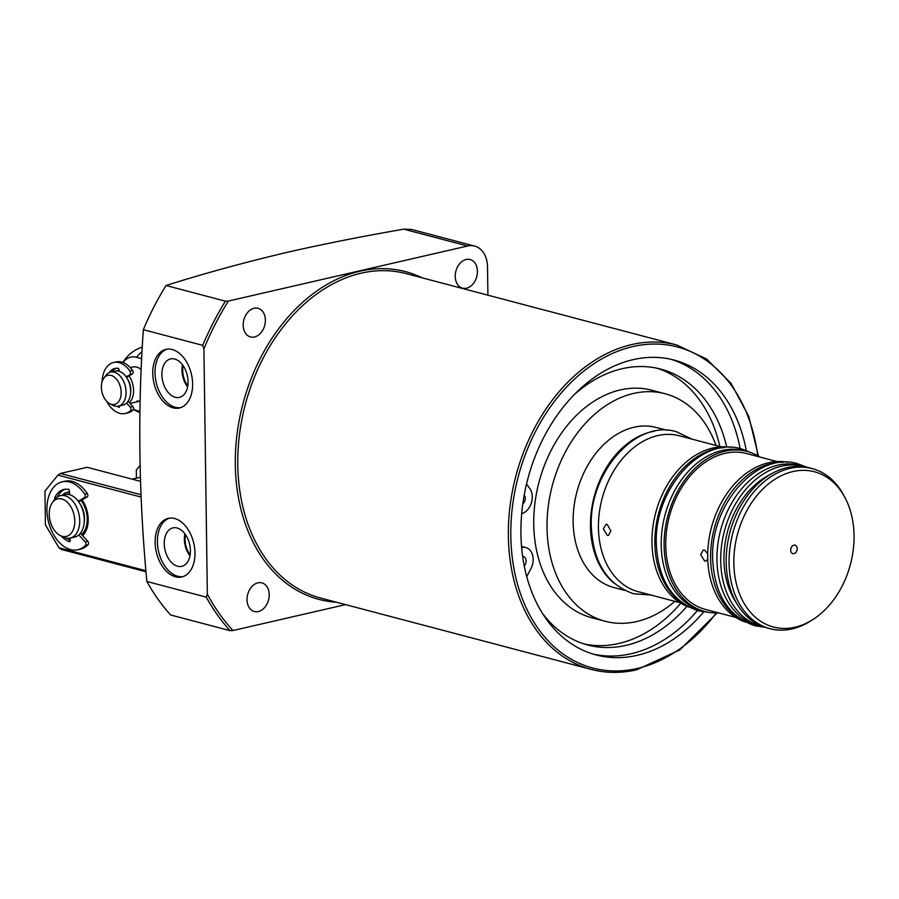 <?xml version="1.0" encoding="UTF-8"?>
<svg xmlns="http://www.w3.org/2000/svg" width="899" height="899" viewBox="0 0 899 899"><rect width="100%" height="100%" fill="white"/><g stroke="black" fill="none" stroke-linecap="round" stroke-linejoin="round"><path stroke-width="1.35" d="M524.196 495.169A5.45 3.967 -75.2 0 1 522.802 503.889M584.181 643.965A142.705 103.913 104.8 0 0 618.872 643.459A142.705 103.913 104.8 0 0 680.813 603.173M686.948 606.331A142.705 103.913 -75.2 0 1 626.097 645.358A142.705 103.913 -75.2 0 1 587.766 645.01A142.705 103.913 -75.2 0 1 542.524 613.433M719.852 446.488A142.705 103.913 104.8 0 0 656.922 368.185M573.933 394.931A142.705 103.913 -75.2 0 1 622.232 368.691A142.705 103.913 -75.2 0 1 660.563 369.051A142.705 103.913 -75.2 0 1 726.729 446.882M526.735 576.63L530.848 568.853A14.811 10.788 104.8 0 0 525.836 547.558A14.811 10.788 104.8 0 0 521.858 547.513A14.811 10.788 104.8 0 0 521.634 547.57M522.656 556.515A5.45 3.967 -75.2 0 1 523.443 556.616A5.45 3.967 -75.2 0 1 526.106 560.47A5.45 3.967 -75.2 0 1 524.241 565.898M716.009 445.466A117.645 85.663 104.8 0 0 665.125 393.74L651.842 390.245A117.645 85.663 104.8 0 0 620.243 389.952A117.645 85.663 104.8 0 0 534.927 503.193A117.645 85.663 104.8 0 0 591.834 617.748L605.117 621.254A117.645 85.663 104.8 0 0 636.717 621.546A117.645 85.663 104.8 0 0 674.891 601.364M665.125 393.74A117.645 85.663 104.8 0 0 633.525 393.447A117.645 85.663 104.8 0 0 548.21 506.699A117.645 85.663 104.8 0 0 605.117 621.254M177.597 566.258A19.733 12.631 -103 0 0 182.07 566.28A19.733 12.631 -103 0 0 190.161 547.188A19.733 12.631 -103 0 0 177.058 527.994A19.733 12.631 -103 0 0 173.226 527.825A19.733 12.631 -103 0 0 164.438 546.558A19.733 12.631 -103 0 0 177.597 566.258M175.238 397.302A19.733 12.631 -103 0 0 179.71 397.324A19.733 12.631 -103 0 0 187.801 378.221A19.733 12.631 -103 0 0 174.698 359.027A19.733 12.631 -103 0 0 170.866 358.858A19.733 12.631 -103 0 0 162.078 377.602A19.733 12.631 -103 0 0 175.238 397.302M173.091 407.831A30.06 19.25 -103 0 0 179.429 407.989A30.06 19.25 -103 0 0 192.285 379.164A30.06 19.25 -103 0 0 172.282 349.542A30.06 19.25 -103 0 0 165.944 349.385A30.06 19.25 -103 0 0 153.088 378.209A30.06 19.25 -103 0 0 173.091 407.831M167.102 349.183A30.06 19.25 -103 0 0 155.493 378.591A30.06 19.25 -103 0 0 175.372 407.314A30.06 19.25 -103 0 0 180.553 407.674M175.451 576.798A30.06 19.25 -103 0 0 181.789 576.956A30.06 19.25 -103 0 0 194.645 548.132A30.06 19.25 -103 0 0 174.642 518.509A30.06 19.25 -103 0 0 168.304 518.352A30.06 19.25 -103 0 0 155.448 547.176A30.06 19.25 -103 0 0 175.451 576.798M169.462 518.139A30.06 19.25 -103 0 0 157.853 547.547A30.06 19.25 -103 0 0 177.732 576.27A30.06 19.25 -103 0 0 182.913 576.63M243.191 325.191A14.811 10.788 104.8 0 0 250.506 336.956A14.811 10.788 104.8 0 0 265.374 320.078A14.811 10.788 104.8 0 0 258.058 308.312A14.811 10.788 104.8 0 0 243.191 325.191M247.023 599.745A14.811 10.788 104.8 0 0 254.338 611.522A14.811 10.788 104.8 0 0 269.206 594.644A14.811 10.788 104.8 0 0 261.89 582.867A14.811 10.788 104.8 0 0 247.023 599.745M455.242 276.398A14.811 10.788 104.8 0 0 462.558 288.174A14.811 10.788 104.8 0 0 477.425 271.296A14.811 10.788 104.8 0 0 470.121 259.519A14.811 10.788 104.8 0 0 455.242 276.398M345.564 604.622L232.965 630.525L229.998 630.637L170.619 614.972A246.191 179.261 -75.2 0 1 146.852 581.473L206.231 597.138L207.343 594.205L203.916 348.891L202.713 345.351L143.334 329.686C137.637 411.821 138.806 495.742 146.852 581.473M143.334 329.686A246.191 179.261 -75.2 0 1 166.023 285.5L225.402 301.165L228.368 301.053L467.581 246.011A26.138 19.036 -75.2 0 1 474.605 246.079A26.138 19.036 -75.2 0 1 487.516 266.857L487.91 295.175M474.605 246.079L411.439 229.414L403.73 229.166C363.23 236.179 324.865 243.786 288.646 251.978C244.562 262.396 203.691 273.577 166.023 285.5M746.271 450.455A152.504 111.049 104.8 0 0 674.014 360.038A152.504 111.049 104.8 0 0 633.053 359.656A152.504 111.049 104.8 0 0 522.465 506.463A152.504 111.049 104.8 0 0 596.228 654.966A152.504 111.049 104.8 0 0 637.189 655.337A152.504 111.049 104.8 0 0 703.67 611.949M593.205 654.101A152.504 111.049 104.8 0 0 631.12 653.742A152.504 111.049 104.8 0 0 697.41 610.567M740.147 448.567A152.504 111.049 104.8 0 0 670.969 359.297M183.138 365.668A17.868 11.44 -103 0 0 187.779 385.828M182.542 364.837A18.924 12.114 -103 0 0 187.599 386.84M185.497 534.635A17.868 11.44 -103 0 0 190.138 554.795M184.902 533.804A18.924 12.114 -103 0 0 189.959 555.796M521.701 513.644A14.811 10.788 104.8 0 0 531.331 503.092A14.811 10.788 104.8 0 0 529.725 488.404L526.522 484.055M137.109 400.875A17.429 11.159 -103 0 0 140.132 401.078M141.188 369.624A17.429 11.159 -103 0 0 136.637 367.084A17.429 11.159 -103 0 0 132.973 366.994L130.276 367.612M139.929 411.394L137.255 410.686A27.554 17.643 77 0 1 133.58 409.18M123.073 362.499A27.554 17.643 77 0 1 136.502 357.263L141.694 358.634M121.151 392.47A14.912 9.541 -103 0 0 114.679 377.344A14.912 9.541 -103 0 0 103.857 378.153A14.912 9.541 -103 0 0 101.385 387.255A14.912 9.541 -103 0 0 109.723 403.64A14.912 9.541 -103 0 0 121.151 392.47M109.723 403.64L112.723 405.213A17.429 11.159 -103 0 0 118.443 406.101A17.429 11.159 -103 0 0 126.085 392.166A17.429 11.159 -103 0 0 110.622 372.13A17.429 11.159 -103 0 0 105.868 375.434L103.857 378.153M118.443 406.101L123.006 405.056A17.429 11.159 -103 0 0 130.647 391.11A17.429 11.159 -103 0 0 115.184 371.085L110.622 372.13M130.647 392.088A13.182 8.439 -103 0 0 130.771 389.694A13.182 8.439 -103 0 0 127.725 379.4M129.321 402.595A17.429 11.159 -103 0 0 133.58 390.436A17.429 11.159 -103 0 0 128.95 375.939M119.174 370.242A17.429 11.159 -103 0 0 118.129 370.41A17.429 11.159 -103 0 0 116.69 370.894M81.539 534.456A21.79 13.946 -103 0 0 87.225 518.959A21.79 13.946 -103 0 0 81.146 500.462M69.706 493.697A21.79 13.946 -103 0 0 67.897 493.922A21.79 13.946 -103 0 0 66.459 494.383M84.225 522.083A17.643 11.294 -103 0 0 84.484 518.24A17.643 11.294 -103 0 0 80.045 503.923M60.019 535.422L63.02 536.995A21.79 13.946 -103 0 0 70.167 538.108L74.729 537.063A21.79 13.946 -103 0 0 84.281 519.633A21.79 13.946 -103 0 0 64.964 494.596L60.39 495.652A21.79 13.946 -103 0 0 54.457 499.765L52.445 502.496A19.272 12.339 -103 0 0 49.243 514.262A19.272 12.339 -103 0 0 60.019 535.422A19.272 12.339 -103 0 0 74.786 521.004A19.272 12.339 -103 0 0 66.414 501.451A19.272 12.339 -103 0 0 52.445 502.496M70.167 538.108A21.79 13.946 -103 0 0 79.719 520.69A21.79 13.946 -103 0 0 60.39 495.652M140.075 465.412L136.3 470.042L136.412 478.156M82.247 500.136A21.79 13.946 -103 0 0 82.079 499.923A23.531 15.058 77 0 1 87.765 525.061A23.531 15.058 77 0 1 82.584 535.59M81.854 534.804A21.79 13.946 -103 0 0 87.855 524.533M62.188 495.237A23.531 15.058 77 0 1 69.672 492.011M141.121 497.068L57.963 475.133L44.95 491.056L45.422 524.847L58.974 547.783L145.919 570.719M57.963 475.133L60.402 473.447L87.147 467.289L140.525 481.37M146.009 571.786L61.458 549.48L58.974 547.783M60.402 473.447L141.019 494.708M69.695 493.529A21.79 13.946 -103 0 0 69.043 493.663L67.897 493.922M119.185 371.265L118.578 368.433A20.048 12.833 -103 0 0 114.926 368.455A20.048 12.833 -103 0 0 109.206 372.613M102.115 381.749A26.138 16.733 77 0 1 113.566 362.511L116.173 361.915A26.138 16.733 77 0 1 121.68 362.05A26.138 16.733 77 0 1 132.58 370.444A2.18 1.393 77 0 1 132.445 373.883L126.523 377.355M128.096 401.257L132.906 406.517A2.18 1.393 77 0 1 133.131 410.045L130.524 410.641A26.138 16.733 77 0 1 125.287 413.473A26.138 16.733 77 0 1 119.781 413.338A26.138 16.733 77 0 1 106.576 401.168M113.566 362.511A26.138 16.733 77 0 1 119.073 362.645A26.138 16.733 77 0 1 129.962 371.051L132.58 370.444M132.445 373.883L126.074 376.692M116.263 368.264A20.048 12.833 -103 0 0 111.948 371.826M116.96 406.281A20.048 12.833 -103 0 0 119.095 407.247L119.488 407.157M119.095 407.247L119.668 405.82M126.602 403.067L130.288 407.112L132.906 406.517M133.131 410.045A26.138 16.733 77 0 1 127.894 412.866L125.287 413.473M130.524 410.641A2.18 1.393 -103 0 0 130.288 407.112M129.838 374.478A2.18 1.393 -103 0 0 129.962 371.051M70.324 538.074L69.774 541.805A27.015 17.295 77 0 1 61.413 536.152M78.28 501.215L84.551 497.529A2.18 1.393 -103 0 0 84.72 494.158A34.859 22.318 -103 0 0 69.538 481.999A34.859 22.318 -103 0 0 62.2 481.819A34.859 22.318 -103 0 0 47.287 515.239A34.859 22.318 -103 0 0 70.482 549.581A34.859 22.318 -103 0 0 77.831 549.761A34.859 22.318 -103 0 0 85.439 545.378A2.18 1.393 -103 0 0 85.169 541.883L78.831 534.939M84.72 494.158L87.338 493.562A34.859 22.318 -103 0 0 72.145 481.403A34.859 22.318 -103 0 0 64.807 481.223L62.2 481.819M77.831 549.761L80.438 549.165A34.859 22.318 -103 0 0 88.046 544.772L85.439 545.378M85.169 541.883L87.787 541.288L80.438 533.242M70.358 540.4A27.015 17.295 77 0 1 66.942 538.265M54.884 499.226L54.614 497.945A27.015 17.295 77 0 1 63.953 489.461A27.015 17.295 77 0 1 69.043 489.461L69.717 494.753M57.424 496.922A27.015 17.295 77 0 1 65.279 489.247M78.752 501.878L87.158 496.933L84.551 497.529M87.338 493.562A2.18 1.393 77 0 1 87.158 496.933M87.787 541.288A2.18 1.393 77 0 1 88.046 544.772M707.715 553.795L704.501 550.064L703.288 550.031L700.669 554.593L704.659 561.043L705.827 561.077L707.749 559.189M607.185 524.398L610.859 530.904L608.511 535.411L607.331 535.377L603.353 528.927L605.971 524.364L607.185 524.398M797.211 548.648A4.36 3.169 -75.2 0 1 792.839 553.604A4.36 3.169 -75.2 0 1 790.682 550.143A4.36 3.169 -75.2 0 1 795.064 545.176A4.36 3.169 -75.2 0 1 797.211 548.648M854.05 535.568A80.269 58.446 104.8 0 0 844.779 497.237A80.269 58.446 104.8 0 0 776.725 478.167A80.269 58.446 104.8 0 0 733.842 563.223A80.269 58.446 104.8 0 0 812.449 619.838A80.269 58.446 104.8 0 0 854.05 535.568M844.779 497.237L843.487 494.843A82.787 60.278 104.8 0 0 812.179 468.581A82.787 60.278 104.8 0 0 729.078 562.898A82.787 60.278 104.8 0 0 769.949 628.682A82.787 60.278 104.8 0 0 810.134 621.288L812.449 619.838M812.179 468.581L809.291 467.817A82.787 60.278 104.8 0 0 726.19 562.133A82.787 60.278 104.8 0 0 767.061 627.918L769.949 628.682M770.724 474.234A78.427 57.109 104.8 0 0 723.965 559.931A78.427 57.109 104.8 0 0 736.674 603.319M806.515 467.188A82.787 60.278 104.8 0 0 803.796 466.379L800.043 465.379A82.787 60.278 104.8 0 0 716.941 559.695A82.787 60.278 104.8 0 0 757.812 625.479L761.577 626.479A82.787 60.278 104.8 0 0 764.341 627.109M803.796 466.379A82.787 60.278 104.8 0 0 720.706 560.684A82.787 60.278 104.8 0 0 761.577 626.479M787.625 462.232A82.787 60.278 104.8 0 0 707.704 557.256A82.787 60.278 104.8 0 0 745.451 622.097M783.344 462.255A82.787 60.278 104.8 0 0 710.592 558.021A82.787 60.278 104.8 0 0 741.754 619.973M759.925 457.052A82.787 60.278 104.8 0 0 747.204 451.444L744.316 450.68A82.787 60.278 104.8 0 0 661.215 544.996A82.787 60.278 104.8 0 0 702.085 610.781L704.973 611.545A82.787 60.278 104.8 0 0 718.807 612.938M747.204 451.444A82.787 60.278 104.8 0 0 664.103 545.76A82.787 60.278 104.8 0 0 704.973 611.545M730.887 447.354A82.787 60.278 104.8 0 0 651.966 542.558A82.787 60.278 104.8 0 0 688.769 607.061M724.38 447.601A82.787 60.278 104.8 0 0 654.854 543.322A82.787 60.278 104.8 0 0 683.218 603.634M721.234 446.848L679.363 435.801A80.607 58.693 104.8 0 0 598.442 527.634A80.607 58.693 104.8 0 0 638.245 591.688L680.116 602.735M666.856 430.25L656.236 427.452A82.787 60.278 104.8 0 0 573.135 521.757A82.787 60.278 104.8 0 0 614.006 587.553L624.625 590.351M654.551 431.183A82.787 60.278 104.8 0 0 590.463 526.331A82.787 60.278 104.8 0 0 614.388 583.473M776.961 461.547L746.642 453.546A80.607 58.693 104.8 0 0 665.732 545.378A80.607 58.693 104.8 0 0 705.524 609.443L735.843 617.433M361.106 273.195A167.753 122.152 -75.2 0 1 406.168 273.622L676.756 344.991A167.753 122.152 -75.2 0 0 631.694 344.575A167.753 122.152 -75.2 0 0 510.048 506.047A167.753 122.152 -75.2 0 0 591.182 669.407L320.595 598.037A167.753 122.152 -75.2 0 1 239.46 434.678A167.753 122.152 -75.2 0 1 361.106 273.195M336.507 602.229A169.495 123.421 -75.2 0 1 235.841 446.331A169.495 123.421 -75.2 0 1 359.937 271.206A169.495 123.421 -75.2 0 1 422.081 277.813M636.234 669.822A167.753 122.152 -75.2 0 1 591.182 669.407C605.881 673.239 621.018 673.385 636.604 669.834L679.633 650.033L717.087 613.006M716.278 613.006A166.012 120.882 -75.2 0 1 637.369 668.44A166.012 120.882 -75.2 0 1 510.823 536.096A166.012 120.882 -75.2 0 1 632.874 346.565A166.012 120.882 -75.2 0 1 757.767 455.748M229.998 630.637A246.191 179.261 -75.2 0 1 206.231 597.138M232.965 630.525A244.438 177.991 -75.2 0 1 207.343 594.205M203.916 348.891A244.438 177.991 -75.2 0 1 228.368 301.053M202.713 345.351A246.191 179.261 -75.2 0 1 225.402 301.165M467.581 246.011L403.73 229.166M139.918 412.405A34.859 25.386 -75.2 0 1 137.255 410.686M136.502 357.263A34.859 25.386 -75.2 0 1 142.053 351.678M54.614 497.945L56.659 497.473M758.453 456.153L748.856 416.63L731.157 383.468L706.547 358.993L676.756 344.991M525.836 547.558L521.544 546.423M133.546 409.315A34.859 34.859 0 0 0 139.918 412.663M142.3 347.081A34.859 34.859 0 0 0 122.927 362.443M119.174 370.163L118.129 370.41M140.132 401.111L130.074 403.426M140.39 477.245L132.108 479.145M650.876 595.026L633.649 593.767C607.14 584.687 593.025 562.291 591.306 526.567C588.912 472.683 635.739 419.013 676.385 431.734L691.994 439.139M709.154 612.433L698.647 610.915C672.137 601.836 658.023 579.428 656.315 543.715C653.921 489.82 700.737 436.161 741.394 448.871L751.272 452.736M764.824 627.266L754.991 625.771C728.482 616.692 714.368 594.295 712.649 558.571C710.266 504.687 757.082 451.028 797.728 463.738L807.021 467.289"/></g></svg>
